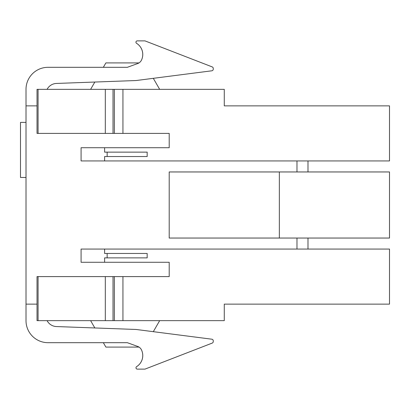 <?xml version="1.0" encoding="UTF-8"?>
<svg xmlns="http://www.w3.org/2000/svg" width="410" height="410" viewBox="0 0 410 410"><rect width="100%" height="100%" fill="white"/><g stroke="black" fill="none" stroke-linecap="round" stroke-linejoin="round"><path stroke-width="0.61" d="M26.009 122.39L20.5 122.39L20.5 177.463L26.009 177.463M48.037 342.688L127.346 342.688L137.729 346.465A6.673 6.673 0 0 1 141.414 349.756A6.673 6.673 0 0 0 139.005 347.091L105.882 347.091L103.34 342.688L48.037 342.688A22.027 22.027 0 0 1 26.009 320.656L26.009 105.867L37.023 105.867M139.005 62.909L105.882 62.909L103.34 67.312L48.037 67.312A22.027 22.027 0 0 0 26.009 89.344L26.009 105.867M37.023 276.596L37.023 320.656L37.023 276.596L122.938 276.596L122.938 320.656L224.275 320.656L224.275 304.133L389.5 304.133L389.5 249.06L104.611 249.06L104.611 253.467L107.153 253.467L107.153 257.87L147.169 257.87L147.169 253.467L107.153 253.467M26.009 304.133L37.023 304.133M107.153 257.87L104.611 257.87L104.611 262.277L169.202 262.277L169.202 276.596L169.202 262.277M122.938 276.596L169.202 276.596M104.611 160.94L81.083 160.94L81.083 147.723L104.611 147.723L104.611 152.13L107.153 152.13L107.153 156.533L104.611 156.533L104.611 160.94L389.5 160.94L389.5 105.867L224.275 105.867L224.275 89.344L122.938 89.344L122.938 133.404L169.202 133.404L169.202 147.723L169.202 133.404M104.611 147.723L169.202 147.723M104.611 249.06L81.083 249.06L81.083 262.277L104.611 262.277M296.973 249.06L296.973 238.046M296.973 171.954L296.973 160.94M307.992 249.06L307.992 238.046M307.992 160.94L307.992 171.954M279.348 238.046L169.202 238.046L169.202 171.954L389.5 171.954L389.5 238.046L279.348 238.046L279.348 171.954M141.414 60.244A13.125 13.125 0 0 0 136.566 43.322A13.079 13.079 0 0 1 141.414 60.244A6.673 6.673 0 0 1 137.729 63.535L127.346 67.312L48.037 67.312M136.566 366.678A13.079 13.079 0 0 0 141.414 349.756A13.125 13.125 0 0 1 136.566 366.678A1.343 1.343 0 0 0 137.263 369.123L144.971 369.123L212.18 343.103A1.686 1.686 0 0 0 213.261 341.556L213.261 340.833A1.65 1.65 0 0 0 211.821 339.198L136.156 329.471L56.447 326.555A11.019 11.019 0 0 1 47.094 320.656M47.094 89.344A11.019 11.019 0 0 1 56.447 83.445L136.156 80.529L211.821 70.802A1.65 1.65 0 0 0 213.261 69.167L213.261 68.444A1.686 1.686 0 0 0 212.18 66.897L144.971 40.877L137.263 40.877A1.322 1.322 0 0 0 136.566 43.322M37.023 133.404L37.023 89.344L37.023 133.404L122.938 133.404M37.023 89.344L105.314 89.344L105.314 133.404M105.314 89.344L122.938 89.344M37.023 320.656L122.938 320.656M105.314 276.596L105.314 320.656M107.153 152.13L147.169 152.13L147.169 156.533L107.153 156.533M127.346 67.312L103.34 67.312M94.838 82.041L90.62 89.344M159.664 89.344L153.304 78.325M127.346 342.688L103.34 342.688M159.664 320.656L153.304 331.675M94.838 327.959L90.62 320.656M38.079 133.404L38.079 89.344M113.022 89.344L113.022 133.404M114.344 133.404L114.344 89.344M38.079 320.656L38.079 276.596M113.022 276.596L113.022 320.656M114.344 320.656L114.344 276.596"/></g></svg>
